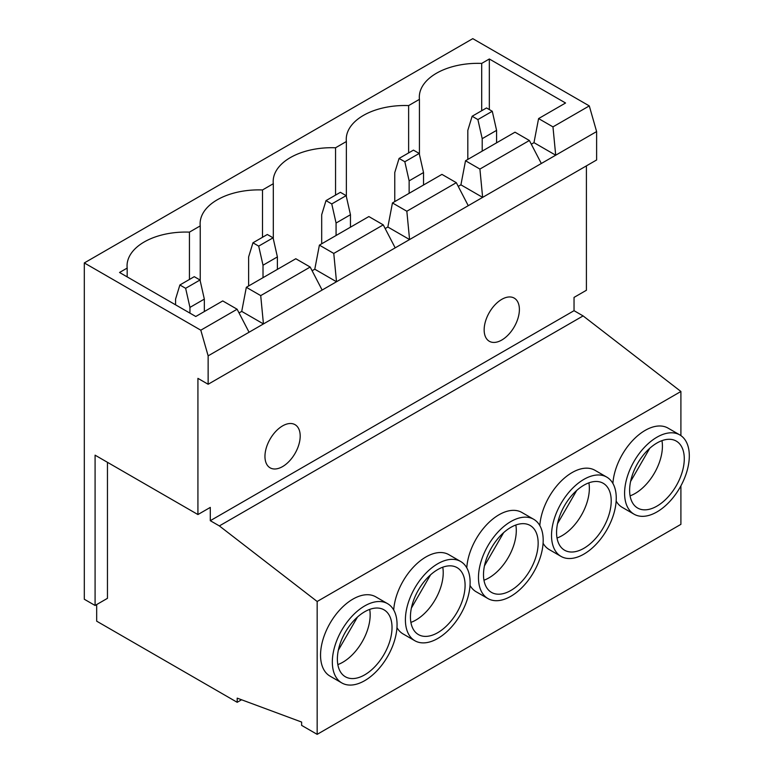<?xml version="1.0" encoding="UTF-8"?>
<svg xmlns="http://www.w3.org/2000/svg" width="773" height="773" viewBox="0 0 773 773"><rect width="100%" height="100%" fill="white"/><g stroke="black" fill="none" stroke-linecap="round" stroke-linejoin="round"><path stroke-width="1.16" d="M410.898 622.4A38.65 22.311 120 0 0 415.903 620.043A38.65 22.311 120 0 0 442.765 567.208M437.76 632.672A38.65 22.311 120 0 0 463.008 598.611A38.65 22.311 120 0 0 457.085 567.643A38.65 22.311 120 0 0 437.76 569.556A38.65 22.311 120 0 0 412.511 603.616A38.65 22.311 120 0 0 418.435 634.585A38.65 22.311 120 0 0 437.76 632.672M437.76 563.749A45.762 26.427 120 0 0 407.864 604.08A45.762 26.427 120 0 0 414.879 640.749A45.762 26.427 120 0 0 437.76 638.479A45.762 26.427 120 0 0 467.655 598.157A45.762 26.427 120 0 0 460.64 561.478A45.762 26.427 120 0 0 437.76 563.749M460.64 561.478L448.852 554.666A45.762 26.427 120 0 0 425.971 556.937A45.762 26.427 120 0 0 393.708 609.984M396.955 627.618A45.762 26.427 120 0 0 403.081 633.937L414.879 640.749M483.966 580.223A38.65 22.311 120 0 0 488.961 577.866A38.65 22.311 120 0 0 515.833 525.022M510.827 590.485A38.65 22.311 120 0 0 536.076 556.434A38.65 22.311 120 0 0 530.152 525.466A38.65 22.311 120 0 0 510.827 527.379A38.65 22.311 120 0 0 485.579 561.43A38.65 22.311 120 0 0 491.502 592.398A38.65 22.311 120 0 0 510.827 590.485M510.827 521.562A45.762 26.427 120 0 0 480.932 561.894A45.762 26.427 120 0 0 487.947 598.563A45.762 26.427 120 0 0 510.827 596.302A45.762 26.427 120 0 0 540.723 555.971A45.762 26.427 120 0 0 533.708 519.292A45.762 26.427 120 0 0 510.827 521.562M533.708 519.292L521.92 512.489A45.762 26.427 120 0 0 499.029 514.75A45.762 26.427 120 0 0 466.776 567.807M470.023 585.432A45.762 26.427 120 0 0 476.149 591.76L487.947 598.563M557.024 538.037A38.65 22.311 120 0 0 562.029 535.679A38.65 22.311 120 0 0 588.891 482.835M583.895 548.299A38.65 22.311 120 0 0 609.134 514.248A38.65 22.311 120 0 0 603.211 483.28A38.65 22.311 120 0 0 583.895 485.193A38.65 22.311 120 0 0 558.647 519.243A38.65 22.311 120 0 0 564.57 550.212A38.65 22.311 120 0 0 583.895 548.299M583.895 479.376A45.762 26.427 120 0 0 553.99 519.707A45.762 26.427 120 0 0 561.005 556.386A45.762 26.427 120 0 0 583.895 554.115A45.762 26.427 120 0 0 613.791 513.784A45.762 26.427 120 0 0 606.776 477.115A45.762 26.427 120 0 0 583.895 479.376M606.776 477.115L594.978 470.303A45.762 26.427 120 0 0 572.097 472.574A45.762 26.427 120 0 0 539.834 525.621M543.09 543.245A45.762 26.427 120 0 0 549.216 549.574L561.005 556.386M282.57 466.592A24.92 14.387 120 0 0 298.851 444.63A24.92 14.387 120 0 0 295.035 424.667A24.92 14.387 120 0 0 282.57 425.904A24.92 14.387 120 0 0 266.299 447.857A24.92 14.387 120 0 0 270.115 467.829A24.92 14.387 120 0 0 282.57 466.592M501.764 340.043A24.92 14.387 120 0 0 518.045 318.08A24.92 14.387 120 0 0 514.229 298.117A24.92 14.387 120 0 0 501.764 299.354A24.92 14.387 120 0 0 485.492 321.307A24.92 14.387 120 0 0 489.309 341.27A24.92 14.387 120 0 0 501.764 340.043M337.83 664.587A38.65 22.311 120 0 0 342.835 662.229A38.65 22.311 120 0 0 369.697 609.385M364.701 674.848A38.65 22.311 120 0 0 389.94 640.798A38.65 22.311 120 0 0 384.017 609.829A38.65 22.311 120 0 0 364.701 611.743A38.65 22.311 120 0 0 339.453 645.803A38.65 22.311 120 0 0 345.376 676.771A38.65 22.311 120 0 0 364.701 674.848M364.701 605.926A45.762 26.427 120 0 0 334.796 646.257A45.762 26.427 120 0 0 341.811 682.936A45.762 26.427 120 0 0 364.701 680.665A45.762 26.427 120 0 0 394.597 640.334A45.762 26.427 120 0 0 387.582 603.665A45.762 26.427 120 0 0 364.701 605.926M387.582 603.665L375.784 596.853A45.762 26.427 120 0 0 352.903 599.123A45.762 26.427 120 0 0 323.008 639.455A45.762 26.427 120 0 0 330.023 676.124L341.811 682.936M630.092 495.851A38.65 22.311 120 0 0 635.097 493.493A38.65 22.311 120 0 0 661.959 440.649M656.953 506.122A38.65 22.311 120 0 0 682.201 472.061A38.65 22.311 120 0 0 676.278 441.093A38.65 22.311 120 0 0 656.953 443.006A38.65 22.311 120 0 0 631.705 477.067A38.65 22.311 120 0 0 637.628 508.035A38.65 22.311 120 0 0 656.953 506.122M656.953 437.199A45.762 26.427 120 0 0 627.058 477.521A45.762 26.427 120 0 0 634.073 514.2A45.762 26.427 120 0 0 656.953 511.929A45.762 26.427 120 0 0 686.849 471.598A45.762 26.427 120 0 0 679.834 434.928A45.762 26.427 120 0 0 656.953 437.199M679.834 434.928L668.046 428.116A45.762 26.427 120 0 0 645.165 430.387A45.762 26.427 120 0 0 612.902 483.434M616.149 501.059A45.762 26.427 120 0 0 622.275 507.388L634.073 514.2M200.236 280.995L200.236 225.9L189.433 232.132A58.584 33.819 0 0 0 127.052 265.883A58.584 33.819 0 0 0 127.178 268.076L119.544 272.483L195.772 316.495L222.74 300.929L237.118 309.229L249.061 332.235L322.128 290.049L310.186 267.043L260.714 295.615L263.438 323.926L241.727 311.393L239.041 312.939M189.433 279.468L189.433 232.132M273.304 238.818L273.304 183.713L262.501 189.955A58.584 33.819 0 0 0 200.12 223.697A58.584 33.819 0 0 0 200.236 225.9M262.501 237.282L262.501 189.955M383.253 224.866L368.866 216.556L319.394 245.128L333.772 253.428L383.253 224.866L395.187 247.862L468.254 205.686L456.312 182.679L406.84 211.242L409.574 239.562L387.853 227.02L385.176 228.566M333.772 253.428L336.506 281.749L395.187 247.862M406.84 211.242L392.452 202.941L441.934 174.379L456.312 182.679M346.372 196.632L346.372 141.527L335.559 147.769A58.584 33.819 0 0 0 273.178 181.52A58.584 33.819 0 0 0 273.304 183.713M335.559 195.096L335.559 147.769M529.379 140.493L515.002 132.193L465.52 160.755L479.907 169.065L529.379 140.493L541.322 163.499L596.621 131.574L596.621 159.972L208.14 384.258L208.14 355.86L249.061 332.235M479.907 169.065L482.632 197.376L541.322 163.499M260.714 295.615L246.326 287.305L295.808 258.742L310.186 267.043M208.14 355.86L200.806 330.197L237.118 309.229M127.178 276.889L127.178 268.076M419.43 154.445L419.43 99.35L408.627 105.582A58.584 33.819 0 0 0 346.246 139.333A58.584 33.819 0 0 0 346.372 141.527M408.627 152.919L408.627 105.582M680.907 435.605L680.907 391.486L583.103 315.915L574.039 310.688L574.039 297.402L586.407 290.262L586.407 165.866M96.673 604.563L96.673 621.173L237.195 702.299L237.195 698.145L301.625 722.059L301.625 725.383L317.162 734.35L680.907 524.345L680.907 485.869M630.594 481.482L649.764 448.272M200.806 330.197L84.305 262.936L472.786 38.65L589.287 105.911L596.621 131.574M84.305 262.936L84.305 599.249L95.089 605.472L107.457 598.331L107.457 462.312M237.195 702.299L241.572 699.768M317.162 734.35L317.162 601.491L680.907 391.486M317.162 601.491L219.358 525.92L583.103 315.915M219.358 525.92L210.295 520.693L574.039 310.688M95.089 605.472L95.089 455.171L197.927 514.547L197.927 378.364L208.14 384.258M197.927 514.547L210.295 507.407L210.295 520.693M468.254 205.686L482.632 197.376L460.921 184.844L458.234 186.39M322.128 290.049L336.506 281.749L314.785 269.207L312.108 270.753M489.328 109.563L489.328 58.99L565.556 103.002L538.588 118.578L552.966 126.878L589.287 105.911M552.966 126.878L555.7 155.199L533.979 142.657L531.302 144.203M489.328 58.99L481.695 63.405A58.584 33.819 0 0 0 419.314 97.147A58.584 33.819 0 0 0 419.43 99.35M338.332 650.219L357.513 616.999M319.394 245.128L314.785 269.207M392.452 202.941L387.853 227.02M465.52 160.755L460.921 184.844M538.588 118.578L533.979 142.657M246.326 287.305L241.727 311.393M481.695 110.732L481.695 63.405M472.139 116.25L477.888 119.573L492.275 111.264L486.517 107.949L472.139 116.25L467.82 130.366L467.82 159.431M492.275 111.264L496.585 130.366L482.207 138.667L482.207 151.122M482.207 138.667L477.888 119.573M496.585 130.366L496.585 142.821M179.877 284.986L185.636 288.31L200.014 280L194.265 276.676L179.877 284.986L175.568 299.103L175.568 304.833M200.014 280L204.333 299.103L189.945 307.403L189.945 313.133M189.945 307.403L185.636 288.31M204.333 299.103L204.333 311.558M557.526 523.669L576.706 490.449M409.139 180.853L404.83 161.75L419.208 153.45L423.527 172.553L409.139 180.853L409.139 193.308M419.208 153.45L413.458 150.126L399.071 158.436L404.83 161.75M399.071 158.436L394.761 172.553L394.761 201.608M423.527 172.553L423.527 185.008M484.458 565.855L503.638 532.636M411.4 608.032L430.571 574.822M336.071 223.039L331.762 203.937L346.14 195.637L350.459 214.73L336.071 223.039L336.071 235.494M346.14 195.637L340.391 192.313L326.003 200.613L331.762 203.937M326.003 200.613L321.694 214.73L321.694 243.795M350.459 214.73L350.459 227.185M263.013 265.216L258.694 246.123L273.082 237.813L277.391 256.916L263.013 265.216L263.013 277.671M273.082 237.813L267.323 234.499L252.945 242.799L258.694 246.123M252.945 242.799L248.626 256.916L248.626 285.981M277.391 256.916L277.391 269.371"/></g></svg>
